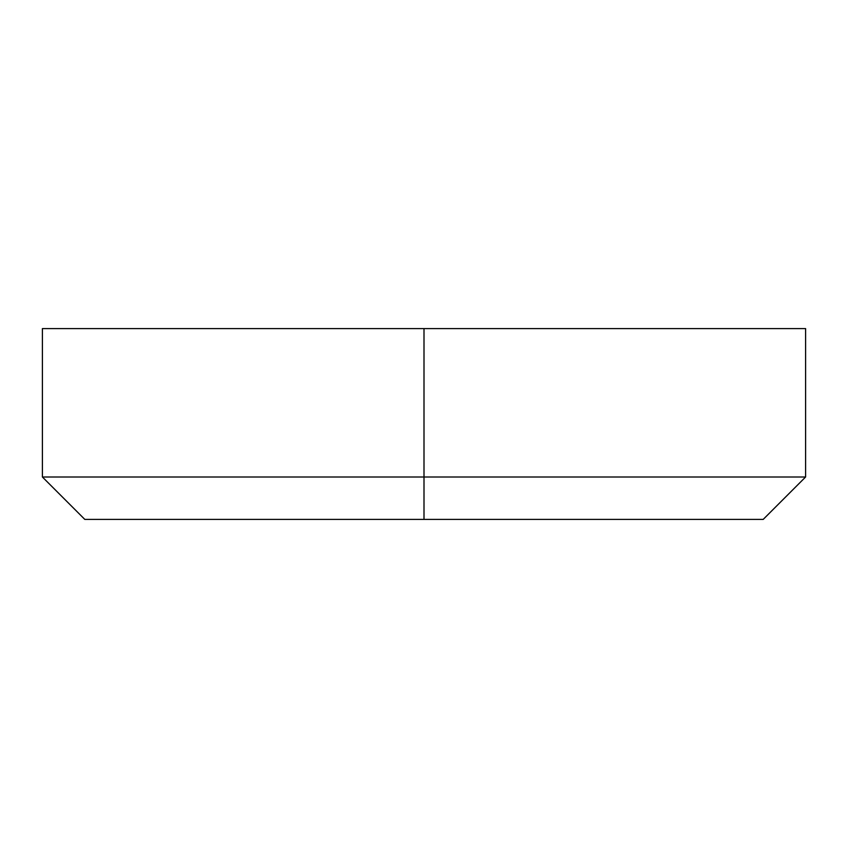 <?xml version="1.0" encoding="UTF-8"?>
<svg xmlns="http://www.w3.org/2000/svg" width="848" height="848" viewBox="0 0 848 848"><rect width="100%" height="100%" fill="white"/><g stroke="black" fill="none" stroke-linecap="round" stroke-linejoin="round"><path stroke-width="1.27" d="M424 519.4L763.2 519.4L84.8 519.4L424 519.4L424 477L805.6 477L424 477L424 519.4L763.2 519.4L805.6 477L805.6 328.6L424 328.6L805.6 328.6L424 328.6L424 477L805.6 477L424 477L424 328.6L42.4 328.6L42.4 477L84.8 519.4L424 519.4M424 328.6L42.4 328.6L424 328.6M424 477L42.4 477L424 477"/></g></svg>
